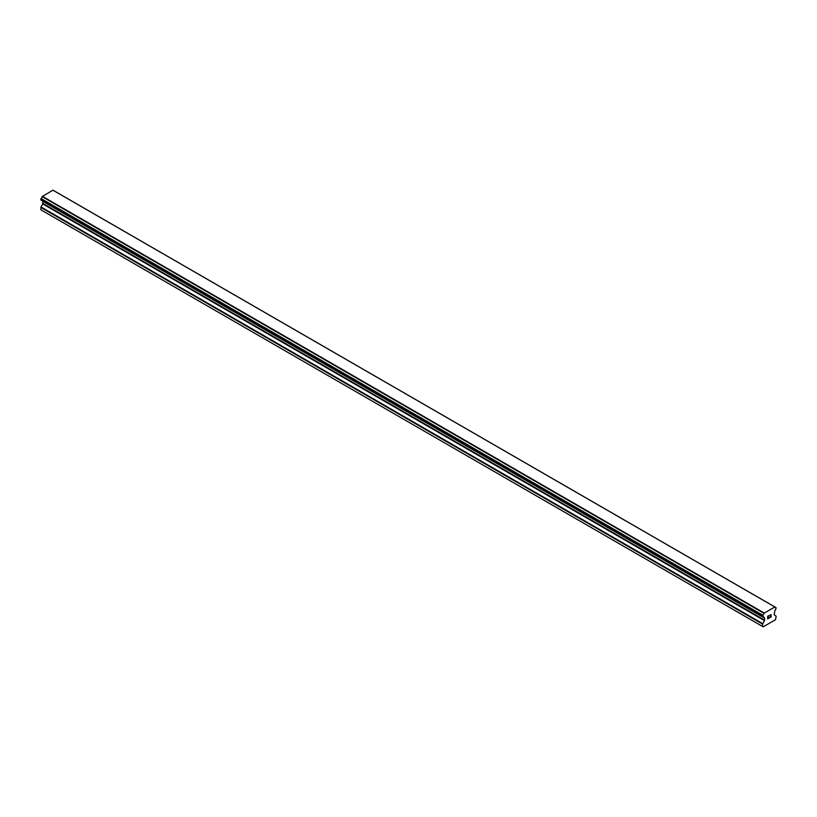 <?xml version="1.0" encoding="UTF-8"?>
<svg xmlns="http://www.w3.org/2000/svg" width="817" height="817" viewBox="0 0 817 817"><rect width="100%" height="100%" fill="white"/><g stroke="black" fill="none" stroke-linecap="round" stroke-linejoin="round"><path stroke-width="1.23" d="M767.827 616.355L767.827 617.397L767.817 616.345L768.981 615.681L767.817 616.345M767.827 617.397L768.46 617.029M768.46 617.203L767.827 617.57L768.46 617.203M767.827 617.57L767.827 618.622L767.817 617.57M767.827 618.622L768.981 617.948M767.674 618.877L768.981 618.122L767.674 618.877L767.674 616.263L768.981 615.507M770.145 615.13L771.105 614.537M771.105 615.303L770.788 615.977L771.105 615.303M770.788 615.977L770.084 617.315L770.778 615.977M770.084 617.315L771.319 616.6M769.767 617.672L771.319 616.774L769.757 617.672L770.952 614.65M762.802 616.712A1.859 1.072 -60 0 1 763.538 616.723A1.859 1.072 -60 0 1 763.905 617.356L762.659 616.712L762.802 615.221A1.859 1.072 -60 0 0 763.905 613.312L774.833 607A1.859 1.072 -60 0 0 775.21 607.634A1.859 1.072 -60 0 0 775.936 607.634L775.946 609.125A1.859 1.072 -60 0 0 774.833 611.045L774.118 614.66L776.15 616.294L775.547 619.694L763.19 626.833L762.588 626.486L762.588 624.117L764.487 620.614L42.739 203.913L40.993 206.956L40.85 209.795L763.19 626.833M764.487 620.614L764.63 618.112L763.905 617.356M42.78 201.135L42.739 203.913M42.178 200.737L763.956 617.489M762.669 616.712L40.921 200.022L762.669 616.712L40.921 200.022L41.064 198.521A1.859 1.072 -60 0 0 42.167 196.621L52.911 190.167L774.659 606.857M54.331 190.943L776.068 607.644L54.249 190.933M764.089 612.964L42.341 196.264M764.007 613.097L42.27 196.407M763.905 613.312L42.167 196.621M762.588 626.486L40.85 209.795M775.936 607.634L774.833 607M762.802 615.221L41.064 198.521M762.669 615.375L40.932 198.684M762.659 615.395L40.921 198.694M762.588 615.63L40.85 198.929M762.588 616.559L40.85 199.859M764.63 618.112L42.882 201.421M764.63 620.144L42.882 203.443M762.731 623.647L40.993 206.956M762.588 624.117L40.85 207.426M774.771 606.919L53.034 190.228M763.977 617.509L42.239 200.819"/></g></svg>
